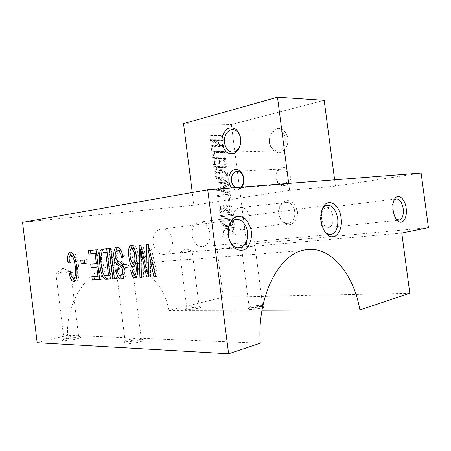 <?xml version="1.0" encoding="UTF-8"?>
<svg xmlns="http://www.w3.org/2000/svg" width="451" height="451" viewBox="0 0 451 451"><rect width="100%" height="100%" fill="white"/><g stroke="black" fill="none" stroke-linecap="round" stroke-linejoin="round"><path stroke-width="0.34" stroke-dasharray="2.25 1.69" d="M324.179 100.353L231.363 124.532L183.529 123.591M275.911 177.886C277.297 189.764 292.209 187.436 290.63 175.304C289.052 163.172 274.225 166.069 275.911 177.886M278.571 213.915C279.812 219.665 282.726 223.268 287.321 224.716C293.24 225.483 298.207 219.107 297.44 211.496C296.42 205.938 292.851 201.665 288.465 200.678C282.523 200.12 277.816 206.524 278.571 213.915M269.332 142.629C270.561 148.306 273.441 151.666 277.974 152.703C283.809 152.94 288.696 146.062 287.935 138.468C286.915 132.96 283.397 128.98 279.073 128.383C273.216 128.366 268.582 135.249 269.332 142.629M334.631 179.825L335.459 186.145L421.116 173.037M231.363 124.532L246.759 244.419L428.45 227.659M221.723 229.159L233.257 227.541L234.176 234.729L232.84 234.932L232.079 229.001L228.183 229.559L228.871 234.932L227.518 235.134L226.83 229.751L223.268 230.258L224.006 236.036L222.625 236.245L221.723 229.159L222.929 229.018L223.831 236.115L225.212 235.907L224.474 230.117L228.037 229.61L228.725 235.005L230.078 234.802L229.39 229.418L233.285 228.866L234.046 234.802L235.383 234.599L234.458 227.4L222.929 229.018M220.454 219.242L232.006 217.799C233.629 221.971 232.496 224.795 228.618 226.284C223.645 227.174 220.528 226.785 220.454 219.242L221.655 219.085C221.734 226.639 224.846 227.028 229.824 226.137C233.703 224.654 234.83 221.819 233.212 217.641L221.655 219.085M219.998 215.663L231.56 214.281L231.718 215.555L220.161 216.959L219.998 215.663L221.199 215.499L221.368 216.796L232.925 215.398L232.761 214.118L221.199 215.499M226.678 206.276L226.65 205.053C230.636 203.953 233.06 211.006 228.719 212.573C227.242 212.979 226.03 212.596 225.094 211.429C224.006 209.332 222.794 206.079 221.531 207.263C219.722 207.421 220.026 212.297 222.957 211.75L223.003 212.996C219.152 213.949 217.359 207.195 221.114 206.084C223.262 205.323 224.981 206.795 226.284 210.504L228.398 211.384L229.598 210.16C229.937 207.742 228.967 206.445 226.678 206.276L227.879 206.096C230.162 206.27 231.137 207.567 230.794 209.986L229.598 211.215L227.484 210.335C226.182 206.62 224.457 205.143 222.315 205.904C218.56 207.015 220.353 213.78 224.209 212.827L224.164 211.575C221.227 212.128 220.922 207.24 222.732 207.082C223.995 205.898 225.207 209.163 226.301 211.26C227.236 212.427 228.443 212.81 229.92 212.404C234.261 210.837 231.831 203.773 227.851 204.872L227.879 206.096M217.405 195.373L229.007 194.353L229.773 200.357L228.431 200.492L227.823 195.745L217.568 196.67L217.405 195.373L218.605 195.176L218.769 196.473L229.018 195.548L229.627 200.306L230.974 200.171L230.202 194.155L218.605 195.176M216.593 188.997L227.732 184.403L227.902 185.75L224.564 187.069L225.083 191.106L228.696 191.94L228.882 193.389L216.768 190.395L216.593 188.997L217.788 188.789L217.968 190.187L230.078 193.191L229.892 191.743L226.278 190.903L225.759 186.861L229.097 185.536L228.922 184.188L217.788 188.789M214.986 176.442L226.622 175.755L226.78 176.972L217.67 177.531L227.422 182.018L227.592 183.32L215.973 184.143L215.815 182.903L224.97 182.272L215.155 177.773L214.986 176.442L216.181 176.211L216.35 177.542L226.165 182.052L217.01 182.683L217.168 183.929L228.787 183.106L228.618 181.798L218.865 177.299L227.969 176.747L227.811 175.529L216.181 176.211M213.735 166.622L225.387 166.109L225.551 167.377L220.426 167.614L220.764 169.807C220.827 170.439 222.664 171.493 226.267 172.964L226.47 174.56L221.452 172.09L220.776 171.346L219.107 174.007C215.443 174.892 213.65 172.429 213.735 166.622L214.924 166.374C214.839 172.192 216.632 174.661 220.297 173.77L221.965 171.109L222.642 171.854L227.659 174.334L227.456 172.733C223.854 171.256 222.022 170.202 221.954 169.57L221.616 167.372L226.74 167.135L226.577 165.861L214.924 166.374M212.573 157.534L224.243 157.179L225.162 164.333L223.803 164.389L223.048 158.493L219.107 158.622L219.789 163.967L218.425 164.023L217.737 158.662L214.135 158.78L214.868 164.536L213.475 164.592L212.573 157.534L213.763 157.275L214.665 164.344L216.057 164.282L215.324 158.521L218.927 158.408L219.614 163.775L220.979 163.719L220.297 158.363L224.237 158.233L224.993 164.147L226.346 164.091L225.427 156.92L213.763 157.275M213.222 151.637L223.504 151.412L223.668 152.68L213.385 152.923L213.797 156.142L212.398 156.181L211.412 148.452L212.81 148.43L213.222 151.637L214.411 151.367L214 148.154L212.596 148.176L213.588 155.916L214.986 155.877L214.575 152.652L224.852 152.415L224.688 151.147L214.411 151.367M210.245 139.331L221.954 139.297L222.106 140.515L212.945 140.56L222.755 145.543L222.918 146.846L211.226 147.015L211.068 145.78L220.285 145.662L210.414 140.656L210.245 139.331L211.429 139.043L211.598 140.368L221.469 145.38L212.258 145.498L212.415 146.733L224.102 146.569L223.938 145.267L214.129 140.267L223.29 140.227L223.132 139.009L211.429 139.043M209.794 135.785L221.503 135.807L221.666 137.076L209.957 137.076L209.794 135.785L210.978 135.486L211.141 136.777L222.85 136.788L222.687 135.514L210.978 135.486M22.55 222.326L193.896 205.273L192.278 192.492M246.759 244.419L217.061 249.471L223.149 297.226L168.99 310.474C163.448 280.443 138.153 258.778 111.577 265.498C87.156 270.583 65.84 301.99 67.627 335.268L37.174 342.721M401.785 233.032L217.061 249.471M288.708 183.427L289.598 190.283L193.896 205.273M241.792 187.109C238.731 190.643 235.45 190.903 231.961 187.881M269.529 142.347C268.463 135.548 273.667 128.794 279.006 130.277C289.114 132.137 286.278 153.346 276.328 150.916C272.618 149.946 270.358 147.094 269.529 142.347M278.803 213.887C278.555 206.857 281.193 203.051 286.718 202.46C297.017 202.471 297.716 223.837 287.422 223.256C282.794 222.743 279.924 219.62 278.803 213.887M233.128 219.738C232.834 212.179 235.484 208.097 241.076 207.499C251.545 207.584 252.391 230.613 241.928 229.892C237.232 229.294 234.3 225.912 233.128 219.738M276.136 177.728C276.018 172.045 278.188 169.102 282.647 168.905C290.382 169.587 289.536 185.66 281.858 184.465C278.757 183.873 276.852 181.629 276.136 177.728M235.794 187.577L237.299 187.999L240.434 187.216M289.598 190.283L335.459 186.145M409.818 293.274L223.149 297.226M261.467 306.477C256.72 306.466 248.016 308.033 247.977 308.918C247.103 310.536 265.96 308.112 264.224 306.827L261.467 306.477M198.491 306.968C194.263 306.951 185.4 308.569 185.615 309.33C185.209 310.643 202.268 308.196 200.498 307.204L198.491 306.968M261.986 310.215L168.99 310.474M260.266 343.2L67.627 335.268M141.078 339.569C135.745 339.231 122.875 341.897 123.546 343.234C123.625 345.427 146.727 341.43 142.995 339.885L141.078 339.569M78.874 336.88C74.342 336.581 61.449 339.22 62.362 340.291C62.779 341.954 83.48 338.199 80.165 337.077L78.874 336.88M221.503 135.807L222.687 135.514M221.666 137.076L222.85 136.788M209.957 137.076L211.141 136.777M221.954 139.297L223.132 139.009M222.106 140.515L223.29 140.227M212.945 140.56L214.129 140.267M222.755 145.543L223.938 145.267M222.918 146.846L224.102 146.569M211.226 147.015L212.415 146.733M211.068 145.78L212.258 145.498M220.285 145.662L221.469 145.38M210.414 140.656L211.598 140.368M223.504 151.412L224.688 151.147M223.668 152.68L224.852 152.415M213.385 152.923L214.575 152.652M213.797 156.142L214.986 155.877M212.398 156.181L213.588 155.916M211.412 148.452L212.596 148.176M212.81 148.43L214 148.154M224.243 157.179L225.427 156.92M225.162 164.333L226.346 164.091M223.803 164.389L224.993 164.147M223.048 158.493L224.237 158.233M219.107 158.622L220.297 158.363M219.789 163.967L220.979 163.719M218.425 164.023L219.614 163.775M217.737 158.662L218.927 158.408M214.135 158.78L215.324 158.521M214.868 164.536L216.057 164.282M213.475 164.592L214.665 164.344M219.09 167.676L215.206 167.857C215.116 171.493 216.209 173.133 218.481 172.772L219.445 170.433L219.09 167.676L220.28 167.434L220.635 170.196L219.671 172.536C217.399 172.896 216.305 171.256 216.395 167.614L220.28 167.434M215.206 167.857L216.395 167.614M225.387 166.109L226.577 165.861M225.551 167.377L226.74 167.135M220.426 167.614L221.616 167.372M220.764 169.807L221.954 169.57M226.267 172.964L227.456 172.733M226.47 174.56L227.659 174.334M220.776 171.346L221.965 171.109M226.622 175.755L227.811 175.529M226.78 176.972L227.969 176.747M217.67 177.531L218.865 177.299M227.422 182.018L228.618 181.798M227.592 183.32L228.787 183.106M215.973 184.143L217.168 183.929M215.815 182.903L217.01 182.683M224.97 182.272L226.165 182.052M215.155 177.773L216.35 177.542M223.369 187.537L217.918 189.567L223.786 190.812L223.369 187.537L224.559 187.323L224.981 190.61L219.113 189.358L224.559 187.323M223.786 190.812L224.981 190.61M217.918 189.567L219.113 189.358M227.732 184.403L228.922 184.188M227.902 185.75L229.097 185.536M224.564 187.069L225.759 186.861M225.083 191.106L226.278 190.903M228.696 191.94L229.892 191.743M228.882 193.389L230.078 193.191M216.768 190.395L217.968 190.187M229.007 194.353L230.202 194.155M229.773 200.357L230.974 200.171M228.431 200.492L229.627 200.306M227.823 195.745L229.018 195.548M217.568 196.67L218.769 196.473M226.65 205.053L227.851 204.872M222.957 211.75L224.164 211.575M223.003 212.996L224.209 212.827M226.284 210.504L227.484 210.335M229.598 210.16L230.794 209.986M231.56 214.281L232.761 214.118M231.718 215.555L232.925 215.398M220.161 216.959L221.368 216.796M230.833 219.242L222.005 220.364C221.745 224.671 223.871 226.205 228.386 224.97C230.422 224.632 231.324 223.408 231.092 221.3L230.833 219.242L232.034 219.09L232.299 221.148C232.524 223.262 231.622 224.485 229.593 224.823C225.077 226.058 222.952 224.519 223.206 220.206L232.034 219.09M222.005 220.364L223.206 220.206M232.006 217.799L233.212 217.641M233.257 227.541L234.458 227.4M234.176 234.729L235.383 234.599M232.84 234.932L234.046 234.802M232.079 229.001L233.285 228.866M228.183 229.559L229.39 229.418M228.871 234.932L230.078 234.802M227.518 235.134L228.725 235.005M226.83 229.751L228.037 229.61M223.268 230.258L224.474 230.117M224.006 236.036L225.212 235.907M222.625 236.245L223.831 236.115M68.93 262.82L70.954 262.505L69.595 261.67L69.826 255.959M68.89 261.783L69.595 261.67M70.266 272.562L72.29 272.224C73.192 276.13 74.252 278.047 75.458 277.974M76.715 277.264C79.207 272.393 76.275 256.354 73.953 255.486M72.543 255.103C71.297 255.559 70.768 258.028 70.954 262.505M70.446 273.3L72.29 272.224M71.359 252.261L72.724 251.821C75.785 252.949 77.826 258.372 78.835 268.086C79.438 276.508 78.429 280.883 75.813 281.198L75.069 281.041M72.712 278.098L71.173 273.176M84.455 259.951L86.496 259.635L86.936 263.226L84.878 263.401M84.895 263.553L86.936 263.226M80.74 260.295L86.496 259.635M96.035 249.871L98.093 249.572L101.763 279.259L99.688 279.378M99.716 279.631L101.763 279.259M88.435 250.683L98.093 249.572M96.463 253.315L97.157 253.208L96.458 253.282M97.709 263.401L98.408 263.288L97.157 253.208M90.707 264.089L98.408 263.288M98.138 266.874L98.837 266.761L98.132 266.812M99.265 275.961L99.959 275.843L98.837 266.761M91.869 276.576L99.959 275.843M107.101 252.239L107.755 252.143L107.101 252.205M109.965 275.296L110.613 275.178L107.755 252.143M106.667 248.738L108.73 248.439L112.479 278.662L110.427 279.039M112.479 278.662L110.394 278.774M104.373 275.133C102.106 270.279 100.838 257.797 101.605 253.75M104.192 249.003L108.73 248.439M105.145 252.419C102.76 253.169 102.197 257.527 103.454 265.509C104.435 272.37 105.962 275.64 108.031 275.33L110.613 275.178M110.608 248.315L112.671 248.016L116.448 278.436L115.005 278.521L111.239 248.168L112.671 248.016M114.396 278.819L116.448 278.436M109.176 248.467L111.239 248.168M114.368 278.633L115.005 278.521M122.881 257.115L124.95 256.782L123.591 257.25C123.157 254.522 122.475 252.616 121.544 251.534M121.522 257.583L123.591 257.25M117.237 269.647L119.301 269.286C119.898 273.047 120.986 274.952 122.576 275.003M124.172 274.253C125.26 271.643 124.972 269.123 123.309 266.693M116.764 260.176L115.89 251.686M117.891 247.176L119.532 246.81C122.227 247.261 124.036 250.587 124.95 256.782M117.266 269.799L119.301 269.286M117.08 260.475L119.143 260.142C122.74 261.969 125.857 264.562 126.088 269.467C126.697 275.11 125.694 278.149 123.078 278.594L122.435 278.509M119.227 274.862L117.936 269.687M115.946 251.607L118.015 251.297C116.702 254.55 117.08 257.498 119.143 260.142M118.917 250.576L118.015 251.297M133.671 248.462C131.63 247.514 131.512 256.782 133.519 261.056L135.249 262.809M135.678 262.73L136.326 262.082M136.929 259.979L136.055 251.996L134.353 248.783M132.047 269.929L134.082 269.41L135.035 272.675L136.602 274.236M132.013 269.777L134.082 269.41M137.166 261.941L137.826 261.828C137.408 264.833 136.585 266.304 135.356 266.242L134.528 265.966M132.369 262.781C130.829 258.598 130.3 254.071 130.773 249.194M132.081 245.806L133.445 245.288C135.937 245.214 137.882 250.773 139.286 261.963C140.323 272.269 139.517 277.421 136.862 277.421L136.112 277.247M133.958 274.411L132.712 269.811M137.459 273.712C138.468 272.466 138.592 268.503 137.826 261.828M132.96 273.052L135.035 272.675M148.199 244.307L150.284 243.997L157.63 276.136L155.945 276.226L150.059 248.597L150.657 276.525L148.717 276.632L148.565 275.978M155.55 276.536L157.63 276.136M146.552 244.481L150.284 243.997M148.509 272.832L149.242 272.697L148.729 248.8M148.683 246.415L148.638 244.177M140.718 245.102L142.798 244.797L149.242 272.697M139.19 245.265L142.798 244.797M141.496 277.106L141.992 277.01L141.377 249.527M141.338 247.808L141.276 244.961M141.501 277.314L143.576 276.92L141.992 277.01M141.721 249.476L142.612 249.341L143.576 276.92M147.86 272.956L142.612 249.341M148.582 276.92L150.657 276.525M149.208 248.726L150.059 248.597M155.499 276.311L155.945 276.226M209.907 233.032C208.148 224.869 204.252 221.278 198.22 222.258C193.699 224.361 191.664 228.804 192.12 235.585C193.829 243.534 197.577 247.171 203.378 246.511C208.204 244.543 210.38 240.05 209.907 233.032M322.087 209.664L321.383 211.412C319.466 218.791 320.554 225.421 324.647 231.312M333.075 216.818C331.818 210.493 329.281 207.539 325.475 207.962C322.426 209.416 321.123 212.928 321.563 218.504C322.815 224.75 325.301 227.716 329.021 227.405C332.178 226.007 333.531 222.478 333.075 216.818M394.016 200.357L393.458 201.231C390.752 205.825 392.455 216.35 396.356 219.237M172.479 240.298C170.45 231.453 166.007 227.862 159.158 229.531C154.62 232.011 152.59 236.549 153.052 243.14C154.975 251.647 159.197 255.328 165.726 254.178C170.703 251.883 172.958 247.255 172.479 240.298M228.014 230.303L228.945 238.906M190.48 251.354L179.831 252.921L190.48 251.354M197.386 305.902L199.083 306.139C199.9 306.968 187.002 308.817 186.776 307.898L186.759 307.841C186.567 307.227 193.902 305.891 197.386 305.902M69.505 271.457L70.706 271.446C71.568 271.637 60.643 273.306 56.961 273.543L55.879 273.565C54.486 273.43 65.666 271.705 69.505 271.457M77.392 335.674L78.57 335.899C80.329 336.869 64.899 339.654 63.828 338.549L63.76 338.47C62.982 337.607 73.648 335.431 77.392 335.674M252.701 245.778L241.527 247.419L252.701 245.778M260.357 305.31L262.668 305.665C263.316 306.708 249.223 308.523 249.217 307.39L249.217 307.317C250.981 306.291 254.691 305.62 260.357 305.31M130.655 266.986L132.38 266.981C133.051 267.263 122.103 268.948 117.767 269.224L116.183 269.247C114.825 269.044 126.094 267.285 130.655 266.986M139.539 338.233L141.27 338.6C143.057 339.896 126.195 342.805 125.141 341.362L125.068 341.238C124.482 340.161 135.137 337.962 139.539 338.233M219.445 170.433L220.635 170.196M221.452 172.09L222.642 171.854M231.092 221.3L232.299 221.148M136.055 251.996L135.486 252.081M131.444 261.405L133.519 261.056M234.058 151.88L276.328 150.916M234.058 129.753L279.006 130.277M241.928 229.892L287.422 223.256M241.076 207.499L286.718 202.46M237.299 187.999L281.858 184.465M237.993 171.279L282.647 168.905M301.691 250.683L111.577 265.498M220.297 173.77L219.107 174.007M219.671 172.536L218.481 172.772M220.798 188.845L219.603 189.054M222.732 207.082L221.531 207.263M229.92 212.404L228.719 212.573M222.315 205.904L221.114 206.084M229.598 211.215L228.398 211.384M229.824 226.137L228.618 226.284M229.593 224.823L228.386 224.97M72.724 251.821L70.694 252.115M75.813 281.198L73.789 281.559M108.031 275.33L105.979 275.696M121.358 275.228L120.513 275.381M119.532 246.81L117.457 247.109M123.078 278.594L121.911 278.814M135.356 266.242L133.829 266.513M133.445 245.288L131.365 245.586M136.862 277.421L135.475 277.686M326.09 205.509L198.22 222.258M329.726 234.503L203.378 246.511M395.803 198.959L325.475 207.962M398.515 220.195L397.461 220.302M397.258 220.325L329.021 227.405M393.458 201.231L394.495 199.325M233.962 219.981L159.158 229.531M237.378 247.819L165.726 254.178M192.143 251.303L185.536 248.552L179.864 252.932M199.083 306.139L192.132 251.286M186.776 307.898L179.831 252.921M186.759 307.841L185.615 309.33M199.038 306.088L200.498 307.204M70.706 271.446L62.768 268.306L55.969 273.577M78.57 335.899L70.655 271.429M63.828 338.549L55.879 273.565M63.76 338.47L62.362 340.291M78.451 335.832L80.165 337.077M254.945 245.716L247.734 242.672L241.556 247.43M262.668 305.665L254.95 245.694M249.217 307.39L241.527 247.419M249.217 307.317L247.977 308.918M262.623 305.598L264.224 306.827M132.38 266.981L123.687 263.446L116.296 269.264M141.27 338.6L132.335 266.958M125.141 341.362L116.183 269.247M125.068 341.238L123.546 343.234M141.118 338.492L142.995 339.885M321.383 211.412L322.065 209.738"/><path stroke-width="0.68" d="M192.278 192.492L183.529 123.591L277.5 97.236L324.179 100.353L334.631 179.825M228.623 353.764L260.266 343.2C256.89 298.207 277.607 256.585 301.691 250.683C327.9 242.666 353.116 271.333 359.904 309.938L409.818 293.274L401.785 233.032L428.45 227.659L421.116 173.037L207.725 189.781L22.55 222.326L37.174 342.721L228.623 353.764L207.725 189.781M155.55 276.536L148.199 244.307L146.552 244.481L147.167 273.086L140.718 245.102L139.19 245.265L139.917 277.404L141.501 277.314L140.532 249.657L146.643 277.027L148.582 276.92L147.973 248.918L153.864 276.626L155.55 276.536M132.013 269.777L130.638 270.177C131.551 275.087 132.932 277.636 134.793 277.816C137.442 277.81 138.248 272.646 137.211 262.313C135.802 251.094 133.857 245.519 131.365 245.586C126.201 244.38 129.031 267.714 133.282 266.603C134.511 266.665 135.334 265.188 135.751 262.178C136.67 270.465 136.264 274.608 134.533 274.62L132.96 273.052L132.013 269.777M121.522 257.583L122.881 257.115C121.962 250.903 120.152 247.565 117.457 247.109C113.489 246.099 112.711 256.58 115.253 261.907C115.67 264.506 121.809 266.191 122.458 269.382C123.129 272.754 122.48 274.749 120.513 275.381C118.929 275.33 117.835 273.419 117.237 269.647L115.879 270.042C116.724 275.702 118.438 278.679 121.015 278.977C123.63 278.538 124.628 275.488 124.025 269.833C123.788 264.912 120.676 262.313 117.08 260.475C115.011 257.825 114.633 254.866 115.946 251.607L117.666 250.762C119.56 251.055 120.845 253.327 121.522 257.583M114.396 278.819L110.608 248.315L109.176 248.467L112.947 278.898L114.396 278.819M110.427 279.039L106.667 248.738C103.065 249.166 99.586 248.298 99.389 255.751C99.147 264.506 101.52 280.094 106.351 279.254L110.427 279.039M99.716 279.631L96.035 249.871L88.435 250.683L88.864 254.144L95.105 253.513L96.356 263.621L90.707 264.089L91.136 267.539L96.785 267.099L97.912 276.204L91.869 276.576L92.297 280.043L99.716 279.631M84.895 263.553L84.455 259.951L80.74 260.295L81.18 263.869L84.895 263.553M67.577 261.986L68.93 262.82C68.732 257.792 69.415 255.294 70.97 255.328C72.679 255.531 74.037 258.727 75.052 264.917C76.304 272.539 75.762 277.01 73.434 278.329C72.228 278.402 71.173 276.48 70.266 272.562L69.15 273.52C70.333 278.735 71.878 281.413 73.789 281.559C76.405 281.244 77.414 276.863 76.805 268.418C75.791 258.677 73.755 253.242 70.694 252.115C68.428 252.002 67.391 255.294 67.577 261.986L68.89 261.783M277.5 97.236L288.708 183.427M231.961 187.881C227.704 183.709 227.806 174.39 232.169 170.873C236.442 167.152 242.937 171.228 243.771 178.342C244.143 181.747 243.484 184.673 241.792 187.109M240.783 138.564C241.262 144.658 238.945 150.363 234.971 152.996C232.147 154.095 229.39 153.853 226.706 152.263C224.333 149.946 222.749 146.874 221.948 143.046C221.638 136.692 223.499 131.929 227.541 128.749C230.337 127.548 233.105 127.706 235.85 129.223C238.308 131.523 239.949 134.635 240.783 138.564M341.086 218.109C343.194 231.324 334.405 241.928 326.998 234.266C321.76 229.474 319.325 217.427 322.065 209.738C326.062 196.518 339.586 203.012 341.086 218.109M251.427 231.634C252.081 239.396 249.482 246.471 244.724 249.617C241.279 250.869 237.846 250.339 234.413 248.022C231.329 244.707 229.243 240.417 228.167 235.14L228.392 227.4C229.762 222.597 232.051 219.118 235.259 216.976C238.748 215.916 242.153 216.604 245.474 219.028C248.416 222.349 250.401 226.549 251.427 231.634M406.165 208.294C407.535 217.202 403.126 224.852 398.413 221.323C393.486 218.34 391.113 205.036 394.495 199.325C397.793 192.616 405.071 198.429 406.165 208.294M240.676 138.891C239.842 133.953 237.632 130.908 234.058 129.753C228.634 128.163 223.414 135.424 224.536 142.725C225.399 147.821 227.716 150.888 231.476 151.936C236.696 153.216 241.781 146.147 240.676 138.891M240.434 187.216C242.914 185.338 243.991 182.435 243.653 178.511C242.92 174.413 241.037 172 237.993 171.279C233.477 171.481 231.295 174.633 231.453 180.738C231.977 184.07 233.426 186.348 235.794 187.577M359.904 309.938L261.986 310.215M73.434 278.329L75.458 277.974L76.715 277.264M73.953 255.486L72.543 255.103M69.15 273.52L70.446 273.3M69.826 255.959L71.359 252.261M75.069 281.041L72.712 278.098M81.18 263.869L83.215 263.542L82.792 260.103M84.878 263.401L83.215 263.542M88.864 254.144L90.91 253.84L90.493 250.463M95.105 253.513L96.463 253.315M96.458 253.282L90.91 253.84M96.356 263.621L97.709 263.401M91.136 267.539L93.177 267.201L92.771 263.92M96.785 267.099L98.138 266.874M98.132 266.812L93.177 267.201M97.912 276.204L99.265 275.961M92.297 280.043L94.338 279.676L93.938 276.452M99.688 279.378L94.338 279.676M105.697 252.447L108.561 275.55L105.979 275.696C103.877 276.029 102.332 272.613 101.351 265.453C100.066 257.408 100.759 253.146 103.431 252.678L107.101 252.239M107.101 252.205L105.145 252.419M108.561 275.55L109.965 275.296M110.394 278.774L108.403 278.876C106.605 278.859 105.263 277.613 104.373 275.133M101.605 253.75C101.943 250.998 102.805 249.414 104.192 249.003M112.947 278.898L114.368 278.633M121.358 275.228L124.172 274.253M123.309 266.693C119.509 264.833 117.328 262.662 116.764 260.176M115.89 251.686C116.166 249.42 116.832 247.92 117.891 247.176M115.879 270.042L117.266 269.799M122.435 278.509C121.156 278.166 120.084 276.948 119.227 274.862M121.544 251.534L119.735 250.452L118.917 250.576M133.175 263.159L131.444 261.405C129.437 257.115 129.55 247.819 131.596 248.772C132.436 248.851 133.231 250.034 133.975 252.318C135.441 258.756 135.17 262.369 133.175 263.159L135.678 262.73M136.326 262.082L136.929 259.979M130.638 270.177L132.047 269.929M134.528 265.966L132.369 262.781M130.773 249.194L132.081 245.806M136.112 277.247L133.958 274.411M135.751 262.178L137.166 261.941M134.533 274.62L137.459 273.712M134.353 248.783L133.671 248.462L131.596 248.772M148.729 248.8L148.683 246.415M147.167 273.086L148.509 272.832M139.917 277.404L141.496 277.106M141.377 249.527L141.338 247.808M140.532 249.657L141.721 249.476M148.565 275.978L147.86 272.956M146.643 277.027L148.576 276.66M147.973 248.918L149.208 248.726M153.864 276.626L155.499 276.311M324.647 231.312L325.594 232.344C327.651 234.272 329.743 234.926 331.863 234.3C336.446 232.079 338.397 226.825 337.709 218.543C335.753 208.875 331.88 204.529 326.09 205.509C324.466 206.175 323.136 207.561 322.087 209.664M396.356 219.237L399.569 220.088C402.54 218.611 403.752 214.811 403.205 208.678C401.88 201.806 399.417 198.564 395.803 198.959L394.016 200.357M228.945 238.906C231.763 245.947 235.766 248.817 240.958 247.503C245.891 244.994 248.061 239.876 247.464 232.141C246.522 223.47 239.554 217.038 233.962 219.981C230.664 221.745 228.685 225.19 228.014 230.303M103.431 252.678L105.489 252.368M135.486 252.081L133.975 252.318M231.476 151.936L234.058 151.88M73 255.035L70.97 255.328M108.403 278.876L106.351 279.254M121.911 278.814L121.015 278.977M119.735 250.452L117.666 250.762M133.829 266.513L133.282 266.603M135.475 277.686L134.793 277.816M331.863 234.3L329.726 234.503M399.569 220.088L398.515 220.195M396.717 219.502L398.413 221.323M240.958 247.503L237.378 247.819M325.594 232.344L326.998 234.266"/></g></svg>
